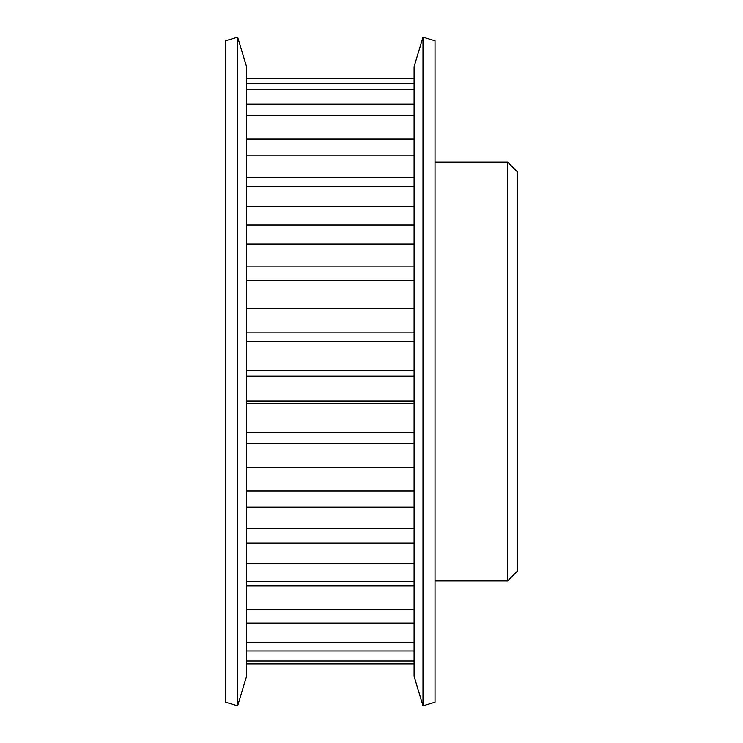 <?xml version="1.0" encoding="UTF-8"?>
<svg xmlns="http://www.w3.org/2000/svg" width="743" height="743" viewBox="0 0 743 743"><rect width="100%" height="100%" fill="white"/><g stroke="black" fill="none" stroke-linecap="round" stroke-linejoin="round"><path stroke-width="1.11" d="M517.388 371.5L517.388 171.865L507.618 162.095L507.618 580.905L517.388 571.135L517.388 371.5M246.555 650.998L414.083 650.998M414.083 660.973L246.555 660.973M246.555 623.061L414.083 623.061M414.083 642.481L246.555 642.481M246.555 581.555L414.083 581.555M246.555 585.948L414.083 585.948M414.083 609.371L246.555 609.371M246.555 528.737L414.083 528.737M246.555 543.077L414.083 543.077M414.083 563.445L246.555 563.445M246.555 467.431L414.083 467.431M246.555 490.965L414.083 490.965M414.083 507.172L246.555 507.172M246.555 403.542L414.083 403.542M246.555 400.96L414.083 400.96M246.555 432.407L414.083 432.407M414.083 443.58L246.555 443.58M246.555 341.306L414.083 341.306M246.555 332.901L414.083 332.901M246.555 370.571L414.083 370.571M414.083 376.107L246.555 376.107M246.555 280.696L414.083 280.696M246.555 266.923L414.083 266.923M414.083 308.382L246.555 308.382M246.555 224.99L414.083 224.99M246.555 206.573L414.083 206.573M414.083 244.057L246.555 244.057M246.555 177.178L414.083 177.178M246.555 155.129L414.083 155.129M414.083 186.604L246.555 186.604M246.555 115.341L414.083 115.341M414.083 139.117L246.555 139.117M246.555 89.364L414.083 89.364M414.083 104.169L246.555 104.169M246.555 78.6L414.083 78.6M414.083 83.625L246.555 83.625M246.555 663.87L414.083 663.87M422.99 37.15L414.083 66.712L414.083 676.288L422.99 705.85L435.017 702.228L435.017 40.772L422.99 37.15L422.99 705.85M237.649 37.15L225.612 40.772L225.612 702.228L237.649 705.85L246.555 676.288L246.555 66.712L237.649 37.15L237.649 705.85M435.017 580.905L507.618 580.905M435.017 162.095L507.618 162.095M414.083 78.331L246.555 78.331"/></g></svg>
